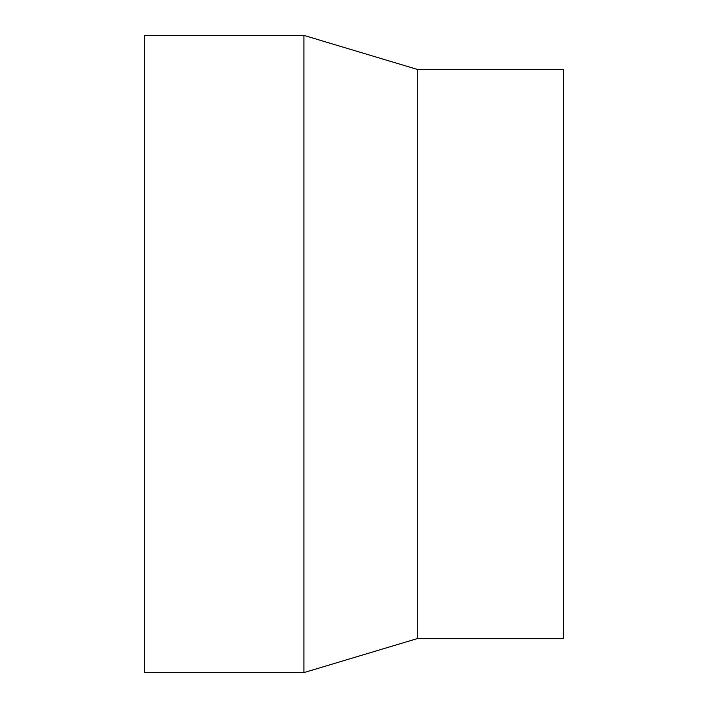 <?xml version="1.0" encoding="UTF-8"?>
<svg xmlns="http://www.w3.org/2000/svg" width="708" height="708" viewBox="0 0 708 708"><rect width="100%" height="100%" fill="white"/><g stroke="black" fill="none" stroke-linecap="round" stroke-linejoin="round"><path stroke-width="1.06" d="M144.636 35.4L144.636 672.6L303.936 672.6L303.936 35.4L144.636 35.4M303.936 35.4L417.72 69.534L417.72 638.466L303.936 672.6M417.72 69.534L563.364 69.534L563.364 638.466L417.72 638.466"/></g></svg>
